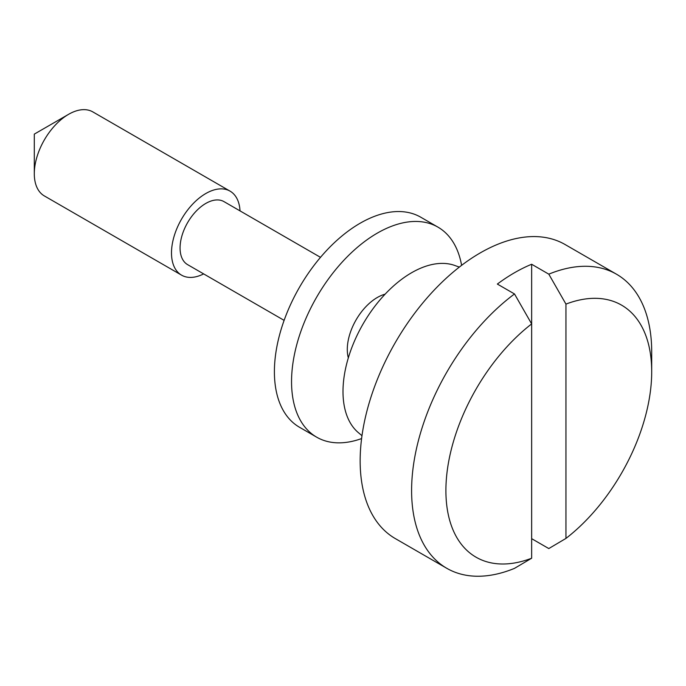 <?xml version="1.0" encoding="UTF-8"?>
<svg xmlns="http://www.w3.org/2000/svg" width="686" height="686" viewBox="0 0 686 686"><rect width="100%" height="100%" fill="white"/><g stroke="black" fill="none" stroke-linecap="round" stroke-linejoin="round"><path stroke-width="1.03" d="M461.601 265.345A121.268 70.015 120 0 0 437.934 227.126A121.268 70.015 120 0 0 302.492 326.939A121.268 70.015 120 0 0 316.666 437.171A121.268 70.015 120 0 0 361.599 438.56M437.934 227.126L420.784 217.222A121.268 70.015 120 0 0 285.342 317.035A121.268 70.015 120 0 0 299.516 427.267L316.666 437.171M385.112 294.183A42.446 24.507 120 0 0 351.121 330.326A42.446 24.507 120 0 0 348.325 357.895M34.3 173.73L34.3 134.122L68.6 114.313A48.509 28.006 120 0 0 34.3 173.73A48.509 28.006 120 0 0 44.35 195.93L181.55 275.146A48.509 28.006 120 0 0 203.656 273.903M240.031 210.894A48.509 28.006 120 0 0 230.05 191.128L92.85 111.912A48.509 28.006 120 0 0 68.6 114.313L34.3 134.122M230.05 191.128A48.509 28.006 120 0 0 205.8 193.529A48.509 28.006 120 0 0 174.107 236.276A48.509 28.006 120 0 0 181.55 275.146M320.499 257.344L223.988 201.624A36.384 21.009 120 0 0 205.8 203.433A36.384 21.009 120 0 0 182.03 235.487A36.384 21.009 120 0 0 187.612 264.642L284.115 320.362M459.337 267.094L455.796 265.851A97.018 56.012 120 0 0 411.6 272.736A97.018 56.012 120 0 0 349.397 354.456A97.018 56.012 120 0 0 359.138 433.278L361.976 435.721M531.65 538.664L548.8 548.56L565.95 538.416L565.95 304.104L548.8 274.16A169.776 98.021 -60 0 1 616.534 274.228L565.084 244.525A169.776 98.021 120 0 0 480.2 252.937A169.776 98.021 120 0 0 369.291 402.545A169.776 98.021 120 0 0 395.316 538.587L446.766 568.291A169.776 98.021 -60 0 1 417.731 443.293A169.776 98.021 -60 0 1 514.5 293.96L531.65 323.912L531.65 264.256A169.776 98.021 120 0 0 514.5 272.736A169.776 98.021 120 0 0 497.35 284.064L514.5 293.96M548.8 274.16L531.65 264.256M616.534 274.228A169.776 98.021 -60 0 1 651.7 351.952L651.7 371.752A145.526 84.018 120 0 0 565.95 304.104M531.65 558.224A145.526 84.018 120 0 1 445.9 490.576A145.526 84.018 120 0 1 531.65 323.912L531.65 558.224L514.5 568.368A169.776 98.021 -60 0 1 446.766 568.291M565.95 538.416A145.526 84.018 120 0 0 651.7 371.752"/></g></svg>

